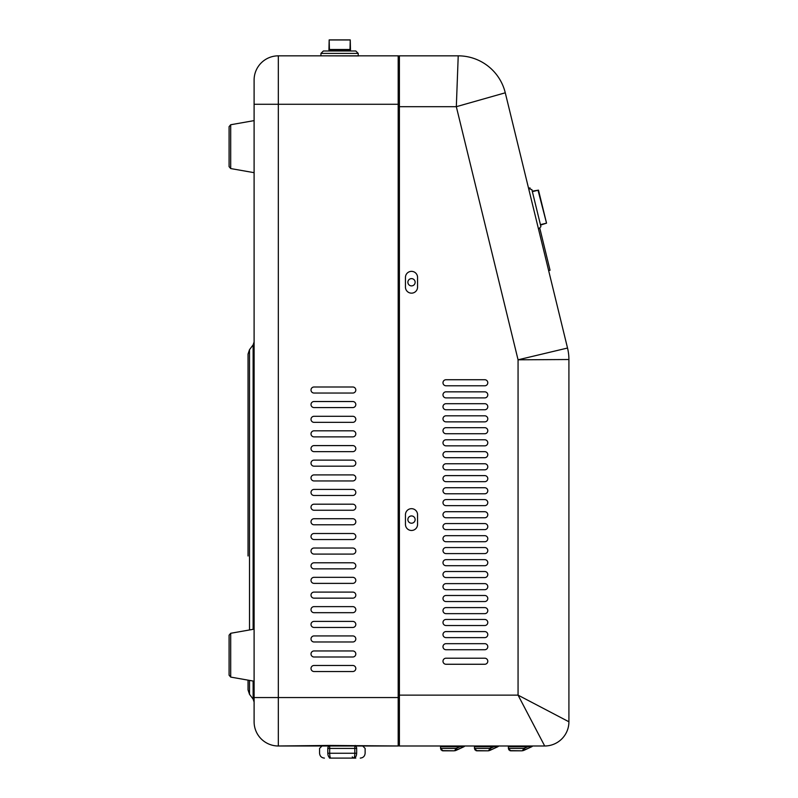 <?xml version="1.0" encoding="UTF-8"?>
<svg xmlns="http://www.w3.org/2000/svg" width="798" height="798" viewBox="0 0 798 798"><rect width="100%" height="100%" fill="white"/><g stroke="black" fill="none" stroke-linecap="round" stroke-linejoin="round"><path stroke-width="1.2" d="M229.086 166.642L229.086 126.653L230.692 124.747L230.692 168.558L229.086 166.642L229.086 158.233M230.692 168.558L254.103 172.677L254.103 120.618L230.692 124.747L229.086 126.653M229.086 675.178L229.086 635.188L230.692 633.283L230.692 677.083L229.086 675.178L229.086 666.769M230.692 677.083L254.103 681.213L254.103 629.153L230.692 633.283L229.086 635.188M528.555 188.238L529.972 187.899L530.251 189.076M539.717 227.889L550.051 270.243L548.635 270.582M531.707 746.32L532.396 746.23A2.424 2.424 0 0 1 531.638 746.778L523.867 750.379L531.638 746.778A2.424 2.424 0 0 0 532.396 746.23A2.424 2.424 0 0 1 531.638 746.778L522.88 750.719L531.638 746.778A2.424 2.424 0 0 0 532.396 746.23A2.424 2.424 0 0 1 531.638 746.778A2.424 2.424 0 0 0 532.396 746.23L527.967 746.719A0.728 0.589 90 0 1 528.555 745.99A0.728 0.589 -90 0 0 527.967 746.719A0.728 0.589 90 0 1 528.555 745.99A0.728 0.589 90 0 0 527.967 746.719A0.728 0.589 -90 0 1 528.555 745.99M522.88 750.719L528.595 748.185A2.424 2.085 -114.9 0 0 529.712 746.549L531.847 746.3M497.942 746.3L498.491 746.23A2.424 2.424 0 0 1 497.733 746.778L489.962 750.379L497.733 746.778A2.424 2.424 0 0 0 498.491 746.23A2.424 2.424 0 0 1 497.733 746.778L488.975 750.719L497.733 746.778A2.424 2.424 0 0 0 498.491 746.23A2.424 2.424 0 0 1 497.733 746.778A2.424 2.424 0 0 0 498.491 746.23L497.802 746.32M463.907 746.32L464.596 746.23A2.424 2.424 0 0 1 463.828 746.778L456.067 750.379L463.828 746.778A2.424 2.424 0 0 0 464.596 746.23A2.424 2.424 0 0 1 463.828 746.778L455.069 750.719L463.828 746.778A2.424 2.424 0 0 0 464.596 746.23A2.424 2.424 0 0 1 463.828 746.778A2.424 2.424 0 0 0 464.596 746.23L464.047 746.3M462.7 746.459L461.942 746.549L462.7 746.459M495.837 746.549L494.062 746.719A0.728 0.589 90 0 1 494.65 745.99A0.728 0.589 90 0 0 494.062 746.719A0.728 0.589 -90 0 1 494.65 745.99M442.052 750.639L454.032 750.828L442.052 750.639L442.99 750.828L440.566 748.404L440.566 745.99M465.124 745.99A0.728 0.728 0 0 0 464.596 746.23L460.167 746.719A0.728 0.589 90 0 1 460.755 745.99M455.069 750.719L456.067 750.379A2.424 1.516 -114.9 0 0 456.656 748.185L460.167 746.719L440.566 746.719M475.957 750.639L487.927 750.828L475.957 750.639L476.895 750.828L474.471 748.404L474.471 745.99M499.029 745.99A0.728 0.728 0 0 0 498.491 746.23L495.807 746.549A0.728 0.658 90 0 1 496.446 745.99M528.595 748.185L521.832 750.828L510.79 750.828L509.852 750.639L510.79 750.828L508.376 748.404L508.376 745.99M532.396 746.23A0.728 0.728 0 0 1 532.934 745.99M509.852 750.639L521.832 750.828A2.424 1.496 -90 0 0 523.328 748.404L508.376 748.404L508.944 749.96M521.832 750.828L510.79 750.828M523.867 750.379A2.424 1.516 -114.9 0 0 524.456 748.185L527.967 746.719L508.376 746.719M523.328 748.404L524.456 748.185M488.975 750.719L487.927 750.828A2.424 1.496 -90 0 0 489.423 748.404L474.471 748.404L475.039 749.96M487.927 750.828L476.895 750.828M489.962 750.379L494.69 748.185L489.962 750.379A2.424 1.516 -114.9 0 0 490.561 748.185L494.062 746.719L489.423 748.404M494.69 748.185L497.733 746.778L494.69 748.185A2.424 2.085 -114.9 0 0 495.807 746.549M456.067 750.379L460.785 748.185L454.032 750.828L442.99 750.828L454.032 750.828A2.424 1.496 -90 0 0 455.528 748.404L440.566 748.404L441.134 749.96M455.528 748.404L456.656 748.185M460.785 748.185L463.828 746.778L460.785 748.185A2.424 2.085 -114.9 0 0 461.902 746.549A0.728 0.658 90 0 1 462.541 745.99M446.012 529.623A3.022 3.022 0 0 1 442.99 526.6A3.022 3.022 0 0 1 446.012 523.568A3.022 3.022 0 0 0 442.99 526.6A3.022 3.022 0 0 0 446.012 529.623L484.765 529.623A3.022 3.022 0 0 0 487.787 526.6A3.022 3.022 0 0 0 484.765 523.568A3.022 3.022 0 0 1 487.787 526.6A3.022 3.022 0 0 1 484.765 529.623M446.012 517.762A3.022 3.022 0 0 1 442.99 514.73A3.022 3.022 0 0 1 446.012 511.708A3.022 3.022 0 0 0 442.99 514.73A3.022 3.022 0 0 0 446.012 517.762L484.765 517.762A3.022 3.022 0 0 0 487.787 514.73A3.022 3.022 0 0 0 484.765 511.708A3.022 3.022 0 0 1 487.787 514.73A3.022 3.022 0 0 1 484.765 517.762M446.012 505.653A3.022 3.022 0 0 1 442.99 502.62A3.022 3.022 0 0 1 446.012 499.598A3.022 3.022 0 0 0 442.99 502.62A3.022 3.022 0 0 0 446.012 505.653L484.765 505.653A3.022 3.022 0 0 0 487.787 502.62A3.022 3.022 0 0 0 484.765 499.598A3.022 3.022 0 0 1 487.787 502.62A3.022 3.022 0 0 1 484.765 505.653M446.012 493.782A3.022 3.022 0 0 1 442.99 490.76A3.022 3.022 0 0 1 446.012 487.728A3.022 3.022 0 0 0 442.99 490.76A3.022 3.022 0 0 0 446.012 493.782L484.765 493.782A3.022 3.022 0 0 0 487.787 490.76A3.022 3.022 0 0 0 484.765 487.728A3.022 3.022 0 0 1 487.787 490.76A3.022 3.022 0 0 1 484.765 493.782M446.012 481.673A3.022 3.022 0 0 1 442.99 478.65A3.022 3.022 0 0 1 446.012 475.618A3.022 3.022 0 0 0 442.99 478.65A3.022 3.022 0 0 0 446.012 481.673L484.765 481.673A3.022 3.022 0 0 0 487.787 478.65A3.022 3.022 0 0 0 484.765 475.618A3.022 3.022 0 0 1 487.787 478.65A3.022 3.022 0 0 1 484.765 481.673M446.012 469.813A3.022 3.022 0 0 1 442.99 466.78A3.022 3.022 0 0 1 446.012 463.758A3.022 3.022 0 0 0 442.99 466.78A3.022 3.022 0 0 0 446.012 469.813L484.765 469.813A3.022 3.022 0 0 0 487.787 466.78A3.022 3.022 0 0 0 484.765 463.758A3.022 3.022 0 0 1 487.787 466.78A3.022 3.022 0 0 1 484.765 469.813M446.012 457.703A3.022 3.022 0 0 1 442.99 454.67A3.022 3.022 0 0 1 446.012 451.648A3.022 3.022 0 0 0 442.99 454.67A3.022 3.022 0 0 0 446.012 457.703L484.765 457.703A3.022 3.022 0 0 0 487.787 454.67A3.022 3.022 0 0 0 484.765 451.648A3.022 3.022 0 0 1 487.787 454.67A3.022 3.022 0 0 1 484.765 457.703M446.012 445.833A3.022 3.022 0 0 1 442.99 442.81A3.022 3.022 0 0 1 446.012 439.778A3.022 3.022 0 0 0 442.99 442.81A3.022 3.022 0 0 0 446.012 445.833L484.765 445.833A3.022 3.022 0 0 0 487.787 442.81A3.022 3.022 0 0 0 484.765 439.778A3.022 3.022 0 0 1 487.787 442.81A3.022 3.022 0 0 1 484.765 445.833M484.765 658.21A3.022 3.022 0 0 1 487.787 661.233A3.022 3.022 0 0 1 484.765 664.265A3.022 3.022 0 0 0 487.787 661.233A3.022 3.022 0 0 0 484.765 658.21L446.012 658.21A3.022 3.022 0 0 0 442.99 661.233A3.022 3.022 0 0 1 446.012 658.21M484.765 643.677A3.022 3.022 0 0 1 487.787 646.709A3.022 3.022 0 0 1 484.765 649.732A3.022 3.022 0 0 0 487.787 646.709A3.022 3.022 0 0 0 484.765 643.677L446.012 643.677A3.022 3.022 0 0 0 442.99 646.709A3.022 3.022 0 0 1 446.012 643.677M446.012 397.893A3.022 3.022 0 0 1 442.99 394.86A3.022 3.022 0 0 1 446.012 391.838A3.022 3.022 0 0 0 442.99 394.86A3.022 3.022 0 0 0 446.012 397.893L484.765 397.893A3.022 3.022 0 0 0 487.787 394.86A3.022 3.022 0 0 0 484.765 391.838A3.022 3.022 0 0 1 487.787 394.86A3.022 3.022 0 0 1 484.765 397.893M446.012 409.753A3.022 3.022 0 0 1 442.99 406.731A3.022 3.022 0 0 1 446.012 403.698A3.022 3.022 0 0 0 442.99 406.731A3.022 3.022 0 0 0 446.012 409.753L484.765 409.753A3.022 3.022 0 0 0 487.787 406.731A3.022 3.022 0 0 0 484.765 403.698A3.022 3.022 0 0 1 487.787 406.731A3.022 3.022 0 0 1 484.765 409.753M446.012 421.863A3.022 3.022 0 0 1 442.99 418.84A3.022 3.022 0 0 1 446.012 415.808A3.022 3.022 0 0 0 442.99 418.84A3.022 3.022 0 0 0 446.012 421.863L484.765 421.863A3.022 3.022 0 0 0 487.787 418.84A3.022 3.022 0 0 0 484.765 415.808A3.022 3.022 0 0 1 487.787 418.84A3.022 3.022 0 0 1 484.765 421.863M446.012 433.733A3.022 3.022 0 0 1 442.99 430.701A3.022 3.022 0 0 1 446.012 427.678A3.022 3.022 0 0 0 442.99 430.701A3.022 3.022 0 0 0 446.012 433.733L484.765 433.733A3.022 3.022 0 0 0 487.787 430.701A3.022 3.022 0 0 0 484.765 427.678A3.022 3.022 0 0 1 487.787 430.701A3.022 3.022 0 0 1 484.765 433.733M446.012 541.732A3.022 3.022 0 0 1 442.99 538.7A3.022 3.022 0 0 1 446.012 535.677A3.022 3.022 0 0 0 442.99 538.7A3.022 3.022 0 0 0 446.012 541.732L484.765 541.732A3.022 3.022 0 0 0 487.787 538.7A3.022 3.022 0 0 0 484.765 535.677A3.022 3.022 0 0 1 487.787 538.7A3.022 3.022 0 0 1 484.765 541.732M446.012 553.593A3.022 3.022 0 0 1 442.99 550.57A3.022 3.022 0 0 1 446.012 547.548A3.022 3.022 0 0 0 442.99 550.57A3.022 3.022 0 0 0 446.012 553.593L484.765 553.593A3.022 3.022 0 0 0 487.787 550.57A3.022 3.022 0 0 0 484.765 547.548A3.022 3.022 0 0 1 487.787 550.57A3.022 3.022 0 0 1 484.765 553.593M446.012 565.702A3.022 3.022 0 0 1 442.99 562.68A3.022 3.022 0 0 1 446.012 559.647A3.022 3.022 0 0 0 442.99 562.68A3.022 3.022 0 0 0 446.012 565.702L484.765 565.702A3.022 3.022 0 0 0 487.787 562.68A3.022 3.022 0 0 0 484.765 559.647A3.022 3.022 0 0 1 487.787 562.68A3.022 3.022 0 0 1 484.765 565.702M446.012 577.572A3.022 3.022 0 0 1 442.99 574.54A3.022 3.022 0 0 1 446.012 571.518A3.022 3.022 0 0 0 442.99 574.54A3.022 3.022 0 0 0 446.012 577.572L484.765 577.572A3.022 3.022 0 0 0 487.787 574.54A3.022 3.022 0 0 0 484.765 571.518A3.022 3.022 0 0 1 487.787 574.54A3.022 3.022 0 0 1 484.765 577.572M446.012 589.682A3.022 3.022 0 0 1 442.99 586.65A3.022 3.022 0 0 1 446.012 583.627A3.022 3.022 0 0 0 442.99 586.65A3.022 3.022 0 0 0 446.012 589.682L484.765 589.682A3.022 3.022 0 0 0 487.787 586.65A3.022 3.022 0 0 0 484.765 583.627A3.022 3.022 0 0 1 487.787 586.65A3.022 3.022 0 0 1 484.765 589.682M446.012 601.542A3.022 3.022 0 0 1 442.99 598.52A3.022 3.022 0 0 1 446.012 595.488A3.022 3.022 0 0 0 442.99 598.52A3.022 3.022 0 0 0 446.012 601.542L484.765 601.542A3.022 3.022 0 0 0 487.787 598.52A3.022 3.022 0 0 0 484.765 595.488A3.022 3.022 0 0 1 487.787 598.52A3.022 3.022 0 0 1 484.765 601.542M446.012 613.652A3.022 3.022 0 0 1 442.99 610.63A3.022 3.022 0 0 1 446.012 607.597A3.022 3.022 0 0 0 442.99 610.63A3.022 3.022 0 0 0 446.012 613.652L484.765 613.652A3.022 3.022 0 0 0 487.787 610.63A3.022 3.022 0 0 0 484.765 607.597A3.022 3.022 0 0 1 487.787 610.63A3.022 3.022 0 0 1 484.765 613.652M446.012 625.522A3.022 3.022 0 0 1 442.99 622.49A3.022 3.022 0 0 1 446.012 619.467A3.022 3.022 0 0 0 442.99 622.49A3.022 3.022 0 0 0 446.012 625.522L484.765 625.522A3.022 3.022 0 0 0 487.787 622.49A3.022 3.022 0 0 0 484.765 619.467A3.022 3.022 0 0 1 487.787 622.49A3.022 3.022 0 0 1 484.765 625.522M446.012 637.622A3.022 3.022 0 0 1 442.99 634.6A3.022 3.022 0 0 1 446.012 631.577A3.022 3.022 0 0 0 442.99 634.6A3.022 3.022 0 0 0 446.012 637.622L484.765 637.622A3.022 3.022 0 0 0 487.787 634.6A3.022 3.022 0 0 0 484.765 631.577A3.022 3.022 0 0 1 487.787 634.6A3.022 3.022 0 0 1 484.765 637.622M446.012 385.783A3.022 3.022 0 0 1 442.99 382.751A3.022 3.022 0 0 1 446.012 379.728A3.022 3.022 0 0 0 442.99 382.751A3.022 3.022 0 0 0 446.012 385.783L484.765 385.783A3.022 3.022 0 0 0 487.787 382.751A3.022 3.022 0 0 0 484.765 379.728A3.022 3.022 0 0 1 487.787 382.751A3.022 3.022 0 0 1 484.765 385.783M484.765 523.568L446.012 523.568M484.765 511.708L446.012 511.708M484.765 499.598L446.012 499.598M484.765 487.728L446.012 487.728M484.765 475.618L446.012 475.618M484.765 463.758L446.012 463.758M484.765 451.648L446.012 451.648M484.765 439.778L446.012 439.778M417.563 277.415A6.055 6.055 0 0 0 411.509 271.36A6.055 6.055 0 0 0 405.454 277.415L405.454 287.1A6.055 6.055 0 0 0 411.509 293.155A6.055 6.055 0 0 0 417.563 287.1L417.563 277.415M446.012 664.265A3.022 3.022 0 0 1 442.99 661.233A3.022 3.022 0 0 0 446.012 664.265L484.765 664.265M446.012 649.732A3.022 3.022 0 0 1 442.99 646.709A3.022 3.022 0 0 0 446.012 649.732L484.765 649.732M484.765 391.838L446.012 391.838M484.765 403.698L446.012 403.698M484.765 415.808L446.012 415.808M405.454 524.416A6.055 6.055 0 0 0 411.509 530.471A6.055 6.055 0 0 0 417.563 524.416L417.563 514.73A6.055 6.055 0 0 0 411.509 508.675A6.055 6.055 0 0 0 405.454 514.73L405.454 524.416M484.765 427.678L446.012 427.678M484.765 535.677L446.012 535.677M484.765 547.548L446.012 547.548M484.765 559.647L446.012 559.647M484.765 571.518L446.012 571.518M484.765 583.627L446.012 583.627M484.765 595.488L446.012 595.488M484.765 607.597L446.012 607.597M484.765 619.467L446.012 619.467M484.765 631.577L446.012 631.577M484.765 379.728L446.012 379.728M505.274 92.797L456.326 106.693L399.399 106.693L399.399 55.84L458.222 55.84A48.429 48.429 0 0 1 505.274 92.797L567.528 348.038A48.429 48.429 0 0 1 568.914 359.519L566.49 359.529M567.528 348.038L518.062 359.808L568.914 359.519L568.914 721.781L566.49 720.504M544.695 745.99L518.062 695.138L568.914 721.781A24.219 24.219 0 0 1 544.695 745.99L399.399 745.99L399.399 695.138L518.062 695.138L518.062 359.808L456.326 106.693L458.222 55.84M399.399 106.693L399.399 695.138M323.36 50.992L320.936 53.416L320.936 55.84L358.232 55.84L358.232 53.416L355.808 50.992L323.36 50.992L320.936 53.416L358.232 53.416L355.808 50.992M350.003 49.506L350.252 39.9L350.482 49.985L328.936 49.985L329.165 39.9L329.414 49.506M328.936 50.992L329.345 49.506L350.063 49.506L350.482 50.992M350.252 39.9L329.165 39.9M327.808 753.252C316.816 753.252 316.816 753.252 327.808 753.252L329.684 753.252C329.754 756.205 330.143 757.821 330.851 758.1C328.985 757.821 327.978 756.205 327.808 753.252L327.808 748.414L329.684 748.414L329.684 753.252L356.666 753.252C356.497 756.215 355.499 757.821 353.664 758.1C354.362 757.821 354.751 756.205 354.811 753.252L354.811 748.414L329.684 748.414L329.684 745.99L278.322 745.99A24.219 24.219 0 0 1 254.103 721.781A24.219 24.219 0 0 0 278.322 745.99L329.783 745.442L329.783 745.99M354.811 745.99A2.424 1.855 -90 0 1 356.666 748.414C367.938 748.414 367.938 748.414 356.666 748.414L354.811 748.414L354.811 745.99L329.684 745.99A2.424 1.875 90 0 0 327.808 748.414C316.816 748.414 316.816 748.414 327.808 748.414M355.21 745.442L355.21 745.99L398.192 745.99L329.783 745.442M399.399 697.562L398.192 697.562L398.192 55.84L358.232 55.84M358.591 55.94L326.272 55.84M314.043 548.027A3.022 3.022 0 0 0 311.011 551.059A3.022 3.022 0 0 0 314.043 554.081A3.022 3.022 0 0 1 311.011 551.059A3.022 3.022 0 0 1 314.043 548.027L352.786 548.027A3.022 3.022 0 0 1 355.808 551.059A3.022 3.022 0 0 0 352.786 548.027M314.043 562.799A3.022 3.022 0 0 0 311.011 565.822A3.022 3.022 0 0 0 314.043 568.854A3.022 3.022 0 0 1 311.011 565.822A3.022 3.022 0 0 1 314.043 562.799L352.786 562.799A3.022 3.022 0 0 1 355.808 565.822A3.022 3.022 0 0 0 352.786 562.799M314.043 577.333A3.022 3.022 0 0 0 311.011 580.355A3.022 3.022 0 0 0 314.043 583.378A3.022 3.022 0 0 1 311.011 580.355A3.022 3.022 0 0 1 314.043 577.333L352.786 577.333A3.022 3.022 0 0 1 355.808 580.355A3.022 3.022 0 0 0 352.786 577.333M314.043 592.096A3.022 3.022 0 0 0 311.011 595.128A3.022 3.022 0 0 0 314.043 598.151A3.022 3.022 0 0 1 311.011 595.128A3.022 3.022 0 0 1 314.043 592.096L352.786 592.096A3.022 3.022 0 0 1 355.808 595.128A3.022 3.022 0 0 0 352.786 592.096M314.043 386.99A3.022 3.022 0 0 0 311.011 390.023A3.022 3.022 0 0 0 314.043 393.045A3.022 3.022 0 0 1 311.011 390.023A3.022 3.022 0 0 1 314.043 386.99L352.786 386.99A3.022 3.022 0 0 1 355.808 390.023A3.022 3.022 0 0 0 352.786 386.99M314.043 635.926A3.022 3.022 0 0 0 311.011 638.959A3.022 3.022 0 0 0 314.043 641.981A3.022 3.022 0 0 1 311.011 638.959A3.022 3.022 0 0 1 314.043 635.926L352.786 635.926A3.022 3.022 0 0 1 355.808 638.959A3.022 3.022 0 0 0 352.786 635.926M314.043 621.403A3.022 3.022 0 0 0 311.011 624.425A3.022 3.022 0 0 0 314.043 627.457A3.022 3.022 0 0 1 311.011 624.425A3.022 3.022 0 0 1 314.043 621.403L352.786 621.403A3.022 3.022 0 0 1 355.808 624.425A3.022 3.022 0 0 0 352.786 621.403M314.043 606.63A3.022 3.022 0 0 0 311.011 609.652A3.022 3.022 0 0 0 314.043 612.684A3.022 3.022 0 0 1 311.011 609.652A3.022 3.022 0 0 1 314.043 606.63L352.786 606.63A3.022 3.022 0 0 1 355.808 609.652A3.022 3.022 0 0 0 352.786 606.63M314.043 533.503A3.022 3.022 0 0 0 311.011 536.525A3.022 3.022 0 0 0 314.043 539.548A3.022 3.022 0 0 1 311.011 536.525A3.022 3.022 0 0 1 314.043 533.503L352.786 533.503A3.022 3.022 0 0 1 355.808 536.525A3.022 3.022 0 0 0 352.786 533.503M314.043 518.73A3.022 3.022 0 0 0 311.011 521.752A3.022 3.022 0 0 0 314.043 524.785A3.022 3.022 0 0 1 311.011 521.752A3.022 3.022 0 0 1 314.043 518.73L352.786 518.73A3.022 3.022 0 0 1 355.808 521.752A3.022 3.022 0 0 0 352.786 518.73M314.043 504.196A3.022 3.022 0 0 0 311.011 507.219A3.022 3.022 0 0 0 314.043 510.251A3.022 3.022 0 0 1 311.011 507.219A3.022 3.022 0 0 1 314.043 504.196L352.786 504.196A3.022 3.022 0 0 1 355.808 507.219A3.022 3.022 0 0 0 352.786 504.196M314.043 489.423A3.022 3.022 0 0 0 311.011 492.456A3.022 3.022 0 0 0 314.043 495.478A3.022 3.022 0 0 1 311.011 492.456A3.022 3.022 0 0 1 314.043 489.423L352.786 489.423A3.022 3.022 0 0 1 355.808 492.456A3.022 3.022 0 0 0 352.786 489.423M314.043 474.9A3.022 3.022 0 0 0 311.011 477.922A3.022 3.022 0 0 0 314.043 480.945A3.022 3.022 0 0 1 311.011 477.922A3.022 3.022 0 0 1 314.043 474.9L352.786 474.9A3.022 3.022 0 0 1 355.808 477.922A3.022 3.022 0 0 0 352.786 474.9M314.043 460.127A3.022 3.022 0 0 0 311.011 463.149A3.022 3.022 0 0 0 314.043 466.182A3.022 3.022 0 0 1 311.011 463.149A3.022 3.022 0 0 1 314.043 460.127L352.786 460.127A3.022 3.022 0 0 1 355.808 463.149A3.022 3.022 0 0 0 352.786 460.127M314.043 445.593A3.022 3.022 0 0 0 311.011 448.626A3.022 3.022 0 0 0 314.043 451.648A3.022 3.022 0 0 1 311.011 448.626A3.022 3.022 0 0 1 314.043 445.593L352.786 445.593A3.022 3.022 0 0 1 355.808 448.626A3.022 3.022 0 0 0 352.786 445.593M314.043 430.82A3.022 3.022 0 0 0 311.011 433.853A3.022 3.022 0 0 0 314.043 436.875A3.022 3.022 0 0 1 311.011 433.853A3.022 3.022 0 0 1 314.043 430.82L352.786 430.82A3.022 3.022 0 0 1 355.808 433.853A3.022 3.022 0 0 0 352.786 430.82M314.043 650.949A3.022 3.022 0 0 0 311.011 653.971A3.022 3.022 0 0 0 314.043 657.003A3.022 3.022 0 0 1 311.011 653.971A3.022 3.022 0 0 1 314.043 650.949L352.786 650.949A3.022 3.022 0 0 1 355.808 653.971A3.022 3.022 0 0 0 352.786 650.949M314.043 401.524A3.022 3.022 0 0 0 311.011 404.546A3.022 3.022 0 0 0 314.043 407.579A3.022 3.022 0 0 1 311.011 404.546A3.022 3.022 0 0 1 314.043 401.524L352.786 401.524A3.022 3.022 0 0 1 355.808 404.546A3.022 3.022 0 0 0 352.786 401.524M314.043 665.472A3.022 3.022 0 0 0 311.011 668.505A3.022 3.022 0 0 0 314.043 671.527A3.022 3.022 0 0 1 311.011 668.505A3.022 3.022 0 0 1 314.043 665.472L352.786 665.472A3.022 3.022 0 0 1 355.808 668.505A3.022 3.022 0 0 0 352.786 665.472M314.043 416.297A3.022 3.022 0 0 0 311.011 419.319A3.022 3.022 0 0 0 314.043 422.351A3.022 3.022 0 0 1 311.011 419.319A3.022 3.022 0 0 1 314.043 416.297L352.786 416.297A3.022 3.022 0 0 1 355.808 419.319A3.022 3.022 0 0 0 352.786 416.297M352.786 554.081A3.022 3.022 0 0 0 355.808 551.059A3.022 3.022 0 0 1 352.786 554.081L314.043 554.081M352.786 568.854A3.022 3.022 0 0 0 355.808 565.822A3.022 3.022 0 0 1 352.786 568.854L314.043 568.854M352.786 583.378A3.022 3.022 0 0 0 355.808 580.355A3.022 3.022 0 0 1 352.786 583.378L314.043 583.378M352.786 598.151A3.022 3.022 0 0 0 355.808 595.128A3.022 3.022 0 0 1 352.786 598.151L314.043 598.151M352.786 393.045A3.022 3.022 0 0 0 355.808 390.023A3.022 3.022 0 0 1 352.786 393.045L314.043 393.045M352.786 641.981A3.022 3.022 0 0 0 355.808 638.959A3.022 3.022 0 0 1 352.786 641.981L314.043 641.981M352.786 627.457A3.022 3.022 0 0 0 355.808 624.425A3.022 3.022 0 0 1 352.786 627.457L314.043 627.457M352.786 612.684A3.022 3.022 0 0 0 355.808 609.652A3.022 3.022 0 0 1 352.786 612.684L314.043 612.684M352.786 539.548A3.022 3.022 0 0 0 355.808 536.525A3.022 3.022 0 0 1 352.786 539.548L314.043 539.548M352.786 524.785A3.022 3.022 0 0 0 355.808 521.752A3.022 3.022 0 0 1 352.786 524.785L314.043 524.785M352.786 510.251A3.022 3.022 0 0 0 355.808 507.219A3.022 3.022 0 0 1 352.786 510.251L314.043 510.251M352.786 495.478A3.022 3.022 0 0 0 355.808 492.456A3.022 3.022 0 0 1 352.786 495.478L314.043 495.478M352.786 480.945A3.022 3.022 0 0 0 355.808 477.922A3.022 3.022 0 0 1 352.786 480.945L314.043 480.945M352.786 466.182A3.022 3.022 0 0 0 355.808 463.149A3.022 3.022 0 0 1 352.786 466.182L314.043 466.182M352.786 451.648A3.022 3.022 0 0 0 355.808 448.626A3.022 3.022 0 0 1 352.786 451.648L314.043 451.648M352.786 436.875A3.022 3.022 0 0 0 355.808 433.853A3.022 3.022 0 0 1 352.786 436.875L314.043 436.875M352.786 657.003A3.022 3.022 0 0 0 355.808 653.971A3.022 3.022 0 0 1 352.786 657.003L314.043 657.003M352.786 407.579A3.022 3.022 0 0 0 355.808 404.546A3.022 3.022 0 0 1 352.786 407.579L314.043 407.579M352.786 671.527A3.022 3.022 0 0 0 355.808 668.505A3.022 3.022 0 0 1 352.786 671.527L314.043 671.527M352.786 422.351A3.022 3.022 0 0 0 355.808 419.319A3.022 3.022 0 0 1 352.786 422.351L314.043 422.351M407.878 519.578A3.631 3.631 0 0 0 411.509 523.209A3.631 3.631 0 0 0 415.14 519.578A3.631 3.631 0 0 0 411.509 515.937A3.631 3.631 0 0 0 407.878 519.578M407.878 282.263A3.631 3.631 0 0 0 411.509 285.893A3.631 3.631 0 0 0 415.14 282.263A3.631 3.631 0 0 0 411.509 278.622A3.631 3.631 0 0 0 407.878 282.263M248.048 555.997L248.048 354.053L249.515 349.684L249.515 629.961M248.048 521.992L248.048 509.892M254.103 702.4L254.103 80.059A24.219 24.219 0 0 1 278.322 55.84L278.322 104.269L254.103 104.269M248.048 680.145L248.048 689.941L248.048 680.145M254.103 721.781L254.103 697.562L278.322 697.562L278.322 745.99A24.219 24.219 0 0 1 254.103 721.781A24.219 24.219 0 0 0 278.322 745.99M399.399 744.783A1.207 1.207 0 0 1 398.192 745.99A1.207 1.207 0 0 0 399.399 744.783A1.207 1.207 0 0 1 398.192 745.99L398.192 697.562L278.322 697.562L278.322 104.269L399.399 104.269M398.192 55.84A1.207 1.207 0 0 1 399.399 57.047A1.207 1.207 0 0 0 398.192 55.84M320.936 55.84L278.322 55.84M328.018 755.018L328.337 756.015M330.851 758.1L330.851 758.1C322.512 758.1 322.512 758.1 330.851 758.1L353.664 758.1C362.222 758.1 362.222 758.1 353.664 758.1L355.08 757.541M355.768 756.723L356.147 756.005M346.671 758.1L329.484 758.1L346.671 758.1M532.256 191.161L538.49 190.143L546.54 223.151L540.535 225.106M528.625 188.537L531.877 189.615L540.914 226.662L538.53 229.116M494.062 746.719L474.471 746.719M529.712 746.549A0.728 0.658 90 0 1 530.351 745.99M350.003 39.97L329.414 39.97M249.515 680.405L249.515 694.31L253.126 699.108L253.126 681.043M253.126 629.323L253.126 344.886L254.103 341.973M356.666 748.414L356.666 753.252C367.938 753.252 367.938 753.252 356.666 753.252M540.426 224.637L546.54 223.151L538.022 190.253L532.376 191.64M253.126 699.108L254.103 702.021M249.515 349.684L253.126 344.886M249.515 694.31L248.048 689.941M324.407 758.1C321.474 757.811 319.858 756.195 319.569 753.252L319.569 748.414L321.993 745.99M360.277 758.1C363.22 757.811 364.836 756.195 365.125 753.252L365.125 748.414L362.701 745.99M352.267 756.893L353.474 758.1M353.664 758.1L355.778 758.1"/></g></svg>
